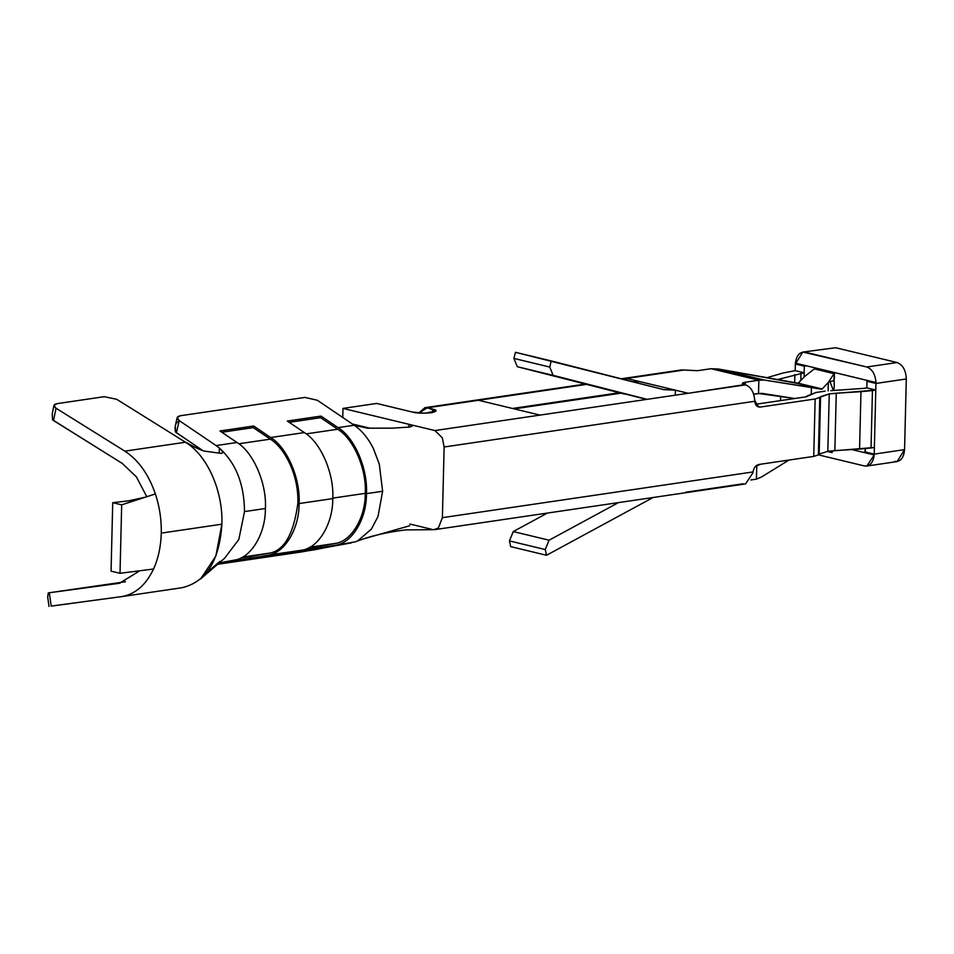 <?xml version="1.0" encoding="UTF-8"?>
<svg xmlns="http://www.w3.org/2000/svg" width="954" height="954" viewBox="0 0 954 954"><rect width="100%" height="100%" fill="white"/><g stroke="black" fill="none" stroke-linecap="round" stroke-linejoin="round"><path stroke-width="1.43" d="M373.3 448.428L379.287 464.109L382.626 491.262L366.455 493.635C366.741 518.928 351.823 543.53 335.164 545.271L351.334 542.886L301.166 551.996L217.405 564.315L313.687 549.921L355.353 541.812L317.777 548.514L317.491 546.737L307.987 548.133L334.866 543.494L309.883 547.167L334.866 543.494C351.048 541.8 365.537 517.903 365.263 493.349L332.779 498.131L365.263 493.349C366.73 469.213 353.576 438.661 337.668 429.24L306.162 433.879L337.668 429.24L320.639 417.697L289.229 422.324L320.639 417.697L321.021 416.087L338.038 427.619C354.423 437.326 367.958 468.784 366.455 493.635L382.626 491.262L379.287 464.109L373.348 448.428C368.22 438.232 361.84 430.504 354.208 425.245L338.038 427.619L354.208 425.245C361.84 430.504 368.22 438.232 373.348 448.428M181.916 587.736C206.1 582.071 219.42 560.892 221.9 524.187L161.274 533.107C161.548 519.703 159.58 506.646 155.383 493.933C159.58 506.646 161.548 519.703 161.274 533.107L221.9 524.187C223.069 490.845 207.256 455.285 185.481 442.227L124.843 451.147C138.366 459.959 148.55 474.21 155.383 493.933C148.55 474.21 138.366 459.959 124.843 451.147L56.036 408.217L53.507 420.523L122.315 463.453L136.398 476.893L146.785 496.712L136.398 476.893L122.315 463.453L52.506 419.784L53.507 420.523L56.036 408.217L124.843 451.147L185.481 442.227C207.256 455.285 223.069 490.845 221.9 524.187L215.854 556.075L200.65 578.887L224.595 558.257L238.834 539.463L244.51 511.582L265.391 508.518C266.905 483.654 253.359 452.196 236.974 442.501L216.093 445.566L219.325 447.986C235.876 463 244.272 484.203 244.51 511.582C244.272 484.203 235.876 463 219.325 447.986C222.974 451.397 223.582 453.198 221.137 453.4L204.001 451.039C199.458 449.584 193.423 446.663 185.887 442.274C193.423 446.663 199.458 449.584 204.001 451.039L221.137 453.4L222.64 452.566M119.715 583.24L139.785 570.766L119.381 583.288L49.298 592.756L51.206 606.124L121.289 596.655C135.074 594.437 145.831 585.219 153.546 569.013C145.831 585.219 135.074 594.437 121.289 596.655L51.194 606.064M866.828 466.041L864.36 465.934C869.869 466.482 873.149 462.833 874.21 454.975L866.828 466.041L897.118 461.581L904.571 449.632L874.21 454.104L874.21 454.975L851.803 449.572L864.682 452.673L865.338 448.642L865.266 451.946L874.21 454.104L874.377 447.474L827.833 451.314L819.164 454.092L827.833 451.314L829.241 393.895L820.559 396.673L819.164 454.092L818.365 454.927L813.738 456.406L758.871 464.479L813.738 456.406L815.145 398.987L760.278 407.06C757.13 407.167 755.294 405.247 754.757 401.276L444.123 446.997L442.31 437.814L434.917 430.564L408.908 424.291L412.295 425.782L409.779 427.07L391.963 428.167L367.481 428.167L354.208 425.245L367.481 428.167L391.963 428.167L409.779 427.07M663.662 389.614L675.396 390.186L639.585 381.552L633.122 381.827L639.585 381.552L626.742 378.464L626.706 380.181L626.742 378.464L622.437 379.096L684.006 370.033L697.612 370.689L711.088 368.709L758.847 380.217L758.525 393.465L794.742 398.51L761.757 393.334L753.696 394.181L758.525 393.465L758.847 380.217L745.372 382.196L742.343 383.425L745.503 384.844L688.239 393.275L744.609 384.629C741.437 383.699 741.687 382.888 745.372 382.196L758.847 380.217L711.088 368.709L718.601 369.055L798.271 383.234L822.145 388.982L798.271 383.234L804.472 376.651L814.311 368.9L834.034 373.658L814.311 368.9L804.472 376.651L797.878 383.448L821.752 389.208L797.878 383.448L821.597 389.208L797.711 383.448L718.601 369.055L764.023 380.002L821.597 389.208L811.449 387.455L811.294 393.74L811.449 387.455L764.023 380.002L718.601 369.055L711.088 368.709L697.612 370.689L684.006 370.033L626.742 378.464L675.396 390.186L675.277 395.183L675.396 390.186L688.239 393.275L675.396 390.186L663.662 389.614L551.257 360.934L549.731 367.051L553.105 375.339L647.11 399.332L517.283 366.706L513.908 358.418L515.434 352.3L513.908 358.418L549.731 367.051L551.257 360.934L515.434 352.3L664.044 389.709M270.662 437.54C287.047 447.235 300.593 478.693 299.079 503.557L332.767 498.596C334.27 473.744 320.735 442.286 304.35 432.579L270.662 437.54L304.35 432.579L287.333 421.048L321.021 416.087L287.333 421.048L304.35 432.579C320.735 442.286 334.27 473.744 332.767 498.596L299.079 503.557C299.365 528.838 284.447 553.439 267.788 555.18L301.476 550.231C318.135 548.49 333.053 523.877 332.767 498.596C333.053 523.877 318.135 548.49 301.476 550.231L218.836 563.075L250.413 558.436L250.115 556.659L240.611 558.054L267.502 553.403C283.398 551.996 293.522 535.289 297.887 503.271C298.852 471.765 282.217 445.935 270.292 439.15L238.786 443.789L270.292 439.15L253.275 427.619L221.853 432.245L253.275 427.619L253.645 425.997L270.662 437.54L253.645 425.997L219.957 430.958L253.645 425.997L253.275 427.619L270.292 439.15C282.217 445.935 298.852 471.765 297.887 503.271C293.522 535.289 283.398 551.996 267.502 553.403L242.507 557.088L267.502 553.403L250.115 556.659L250.413 558.436L267.788 555.18C284.447 553.439 299.365 528.838 299.079 503.557C300.593 478.693 287.047 447.235 270.662 437.54M355.353 541.8C369.639 536.184 386.394 532.213 405.605 529.899L433.843 529.673L438.339 528.015L442.394 517.664L444.123 446.997L442.394 517.664L753.028 471.944C753.767 467.782 755.711 465.302 758.871 464.479C755.711 465.302 753.767 467.782 753.028 471.944L442.394 517.664L438.339 528.015L435.06 529.589M382.626 491.262L378.011 516.484L371.38 529.148L378.011 516.484L382.626 491.262M371.356 529.148L357.762 540.811L371.38 529.148M177.205 417.566L175.345 425.567L175.429 431.923L176.43 432.711L179.233 420.595L216.093 445.566L179.233 420.595L177.205 417.566L180.306 415.753L304.934 397.413L317.348 400.263L354.208 425.245L317.348 400.263L304.934 397.413L180.306 415.753C176.597 416.6 176.24 418.21 179.233 420.595L176.43 432.711L203.238 450.884L175.429 431.923C174.487 425.878 175.679 422.372 178.994 421.406M219.193 453.126L219.325 447.986L216.093 445.566L236.974 442.501C253.359 452.196 266.905 483.654 265.391 508.518C265.677 533.799 250.771 558.4 234.1 560.141L218.967 562.967L234.1 560.141C250.771 558.4 265.677 533.799 265.391 508.518L244.51 511.582L238.822 539.475L224.584 558.269M317.777 548.514L284.101 553.475L301.476 550.231L284.101 553.475L335.164 545.271C351.823 543.53 366.741 518.928 366.455 493.635C367.958 468.784 354.423 437.326 338.038 427.619L321.021 416.087L320.639 417.697L337.668 429.24C353.576 438.661 366.73 469.213 365.263 493.349C365.537 517.903 351.048 541.8 334.866 543.494L317.491 546.737L317.777 548.514M236.974 442.501L219.957 430.958L236.974 442.501M411.77 426.486L412.295 425.782L408.908 424.291L408.837 427.201L408.908 424.291L342.975 408.407L342.76 417.482L342.975 408.407L434.917 430.564L540.024 415.097L478.526 400.275L427.32 407.811L432.699 409.111C437.504 410.041 437.123 411.257 431.542 412.748C422.491 413.416 416.147 413.189 412.486 412.08L376.663 403.447L342.975 408.407L376.663 403.447L412.486 412.08L425.079 413.213L436.097 410.924L427.32 407.811L586.531 384.379L478.526 400.275L540.024 415.097L434.917 430.564L442.31 437.814L444.123 446.997L754.757 401.276L754.709 400.394C754.042 392.13 750.977 386.942 745.503 384.844C750.977 386.942 754.042 392.13 754.709 400.394L758.633 406.988L760.278 407.06L815.145 398.987L829.241 393.895L875.784 390.067L874.21 454.104L904.571 449.632L906.3 378.965C905.906 370.295 902.83 364.822 897.094 362.532L866.781 366.992C872.254 369.091 875.319 374.278 875.987 382.542L875.939 383.436L906.3 378.965L875.939 383.436L875.784 390.067L875.939 383.436L866.983 381.278L866.447 380.241L804.961 365.43L804.305 366.169L806.631 365.835L804.305 366.169L804.139 372.799L804.305 366.169L795.35 364.011L802.815 352.062L866.781 366.992L897.094 362.532L835.597 347.721L802.839 352.062M352.384 424.005L369.985 428.251L352.384 424.005M807.275 395.898L816.075 392.476L806.19 396.828L755.52 404.281L806.19 396.828L807.275 395.898M825.091 391.152L816.075 392.476L825.091 391.152M745.372 382.196L745.312 384.796L745.372 382.196M834.034 373.658C835.227 379.442 833.808 381.958 829.789 381.183L833.438 390.532L834.249 386.835L834.034 373.658L828.346 382.399L834.034 373.658M822.145 388.982L828.346 382.399L828.144 390.878L828.346 382.399L822.145 388.982M758.847 380.217L764.023 380.002L758.847 380.217M620.947 393.167L514.206 408.872L620.947 393.167M619.337 392.75L512.536 408.467L619.337 392.75M804.83 365.418L875.987 382.542C875.319 374.278 872.254 369.091 866.781 366.992L805.283 352.181C799.774 351.632 796.483 355.282 795.421 363.128L804.961 365.43L795.421 363.128L795.183 370.653L795.35 364.011L804.305 366.169L804.639 365.489M688.239 393.275L540.024 415.097L688.239 393.275M418.818 413.01L424.876 407.692L427.32 407.811L418.818 413.01M679.26 370.724L684.006 370.033L681.538 369.913M755.842 466.029L756.76 465.898L755.842 466.029M756.439 479.146L750.87 479.969L756.439 479.146L756.76 465.898L760.445 464.252L756.76 465.898L756.439 479.146L761.65 476.928L756.439 479.146M743.083 483.785L685.819 492.204M432.496 529.494L409.91 524.056M832.437 450.789L832.115 452.625L827.142 451.421L832.115 452.625L830.862 450.944L832.115 452.625L832.437 450.789M788.922 460.055L761.65 476.928L788.922 460.055M752.944 472.826L745.551 483.893L752.944 472.826M864.813 452.685L874.21 454.975L874.21 454.104L865.266 451.946L865.004 452.625M866.828 387.908L866.983 381.278L866.828 387.908L875.784 390.067L866.828 387.908L863.561 388.373L866.828 387.908M864.36 465.934L818.425 454.867L864.36 465.934M834.392 372.525L834.333 375.184L834.392 372.525M833.999 388.707L833.951 390.496L833.999 388.707M830.851 348.413L835.597 347.721L897.094 362.532C902.83 364.822 905.906 370.295 906.3 378.965L904.571 449.632C903.76 458.015 900.457 461.951 894.673 461.462M618.466 502.603L549.075 540.202L545.271 549.552L546.511 555.264L653.108 497.499L546.511 555.264L545.271 549.552L509.448 540.918L510.688 546.63L546.511 555.264L510.688 546.63L509.448 540.918L513.252 531.569L547.417 513.061L513.252 531.569L549.075 540.202L618.466 502.603M757.202 406.321L760.278 407.06L757.202 406.321M863.561 388.373L830.815 390.687L863.561 388.373M819.772 397.508L815.145 398.987L813.738 456.406L818.365 454.927L819.772 397.508L818.365 454.927L819.164 454.092L820.559 396.673L819.772 397.508M829.241 393.895L827.833 451.314L834.857 450.61L836.253 393.203L829.241 393.895M860.973 391.677L836.253 393.203L834.857 450.61L859.566 449.095L860.973 391.677L859.566 449.095L871.05 447.963L872.445 390.544L860.973 391.677M875.784 390.067L872.445 390.544L871.05 447.963L874.377 447.474L875.784 390.067M795.207 370.641L804.139 372.799L795.207 370.641L783.258 372.954L766.467 377.832L783.258 372.954L795.207 370.641M357.833 540.799L362.317 539.356M161.274 533.107C160.892 546.487 158.316 558.46 153.546 569.013L120.013 573.294L121.683 504.833L112.727 502.675L111.058 571.136L120.013 573.294L111.058 571.136L112.727 502.675L121.683 504.833L120.013 573.294L153.546 569.013C158.316 558.46 160.892 546.487 161.274 533.107M52.1 605.921L51.206 606.124L49.298 592.756L48.272 592.899L125.463 581.737L48.272 592.899L119.381 583.288M545.271 549.552L549.075 540.202L513.252 531.569L509.448 540.918L545.271 549.552M48.272 592.899L47.7 597.085L49.024 606.41M776.866 379.74L804.246 372.787L776.866 379.74M866.447 380.241L866.983 381.278L875.939 383.436L875.987 382.542L866.447 380.241M624.584 394.085L517.283 366.706L646.621 399.404M432.615 412.569L432.699 409.111L432.615 412.569M780.539 400.608L780.646 396.304L780.539 400.608M781.028 380.503L781.076 378.714L781.028 380.503M794.67 382.924L794.873 374.564L794.67 382.924M800.776 380.574L800.943 373.276L800.776 380.574M804.139 376.997L804.246 372.787M116.674 399.285L185.481 442.227L116.674 399.285L104.201 396.697L57.049 403.649C53.341 404.472 53.007 405.999 56.036 408.217L53.961 405.414L57.049 403.649L104.201 396.697L116.674 399.285M553.105 375.339L549.731 367.051L513.908 358.418L517.283 366.706L553.105 375.339M53.961 405.414L52.279 413.583L52.506 419.784M155.383 493.933L121.683 504.833L155.383 493.933M145.175 497.237L128.456 500.862L112.727 502.675L136.947 499.896M219.957 561.369L209.689 570.122M409.683 525.761L364.774 538.557M424.876 407.692L585.339 384.068M621.245 378.786L681.573 369.913M745.527 483.905L434.941 529.613M121.671 596.608L182.297 587.676"/></g></svg>
